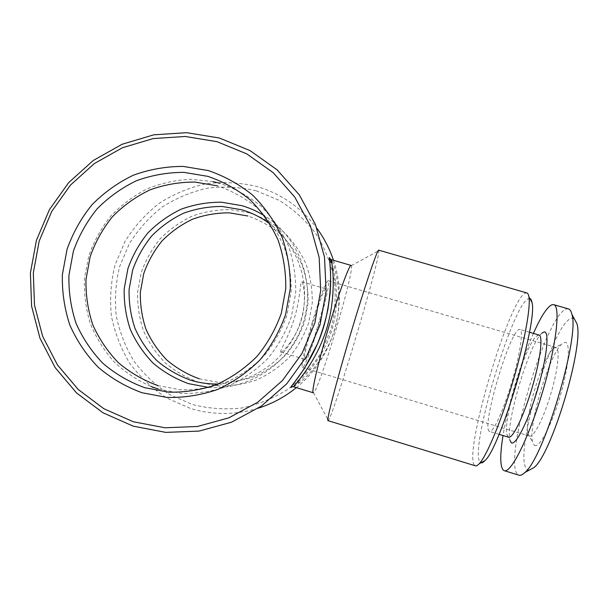 <?xml version="1.0" encoding="UTF-8"?>
<svg xmlns="http://www.w3.org/2000/svg" width="608" height="608" viewBox="0 0 608 608"><rect width="100%" height="100%" fill="white"/><g stroke="black" fill="none" stroke-linecap="round" stroke-linejoin="round"><path stroke-width="0.46" stroke-dasharray="3.04 2.28" d="M529.196 435.936L529.538 436.088C533.474 438.011 543.651 418.327 550.795 393.9C558.068 369.702 560.226 347.989 555.917 347.449L552.953 348.749C547.094 355.353 540.998 368.972 534.683 389.614C528.778 410.149 526.475 424.741 527.767 433.367L529.196 435.936M534.386 445.36C538.977 448.894 551.312 426.231 560.059 396.606C568.875 367.012 570.79 341.597 564.938 342.334L561.891 343.991C549.062 354.791 527.812 426.185 532.646 442.244L534.386 445.36M574.188 318.607L572.09 318.22C552.961 320.15 511.974 458.295 527.227 469.513L529.066 470.22M568.472 308.925L566.876 308.894C546.584 312.276 502.307 461.48 517.765 474.483L518.981 475.198M533.429 333.404C520.858 361.692 507.969 404.989 503.029 435.541M538.977 335.023L536.142 336.361C524.833 346.378 502.922 419.976 506.92 434.553L508.562 437.22M541.971 333.093L541.546 333.488C528.968 344.569 505.4 423.753 509.869 439.911L509.96 440.298M489.22 431.285C481.255 426.801 510.165 329.452 519.46 329.43L519.924 329.452C523.663 330.076 520.121 354.472 511.746 382.546C503.409 410.628 493.027 432.987 489.562 431.467L489.22 431.285M305.072 359.381C308.568 360.027 329.217 290.753 326.07 288.944L325.956 288.868C323.16 285.517 300.793 360.65 304.973 359.374L305.072 359.381M280.949 352.116C283.282 351.956 295.967 338.261 301.279 320.082C306.774 301.971 303.711 283.412 301.91 281.846L301.766 281.762C300.246 281.154 300.337 298.528 294.492 317.855C288.709 337.296 279.14 351.728 280.828 352.1L280.949 352.116M249.561 212.868L230.28 209.6C217.132 209.555 204.372 211.751 191.991 216.205C180.105 221.874 169.526 229.398 160.238 238.769C151.916 249.022 145.555 260.376 141.147 272.832L137.621 292.159C137.34 305.36 139.285 318.212 143.458 330.714C148.854 342.737 156.127 353.468 165.285 362.908C175.34 371.382 186.557 377.872 198.938 382.371L218.211 385.951C231.428 386.209 244.325 384.172 256.888 379.833C268.972 374.239 279.764 366.715 289.256 357.268C297.76 346.902 304.251 335.388 308.727 322.719L312.261 303.073C312.474 289.666 310.399 276.655 306.037 264.032C300.436 251.94 292.957 241.209 283.602 231.838C273.357 223.486 262.01 217.162 249.561 212.868M213.203 181.64L190.684 179.261C175.492 180.044 160.839 183.304 146.726 189.035C133.205 196.095 121.174 205.162 110.633 216.243C101.179 228.266 93.89 241.498 88.768 255.938L84.482 278.32C83.912 293.618 85.812 308.583 90.182 323.213C95.92 337.356 103.793 350.155 113.81 361.623C124.876 372.073 137.37 380.395 151.278 386.604M312.124 322.871C319.139 299.189 326.777 279.581 328.32 280.729C330.273 280.972 325.493 302.67 318.698 325.326C312.026 347.844 304.258 368.342 302.495 367.483C300.565 367.62 304.98 346.697 312.124 322.871M529.857 298.551L528.61 298.604C512.78 303.058 468.935 450.703 480.062 462.156L480.981 462.772M526.817 292.934L525.51 293.041C509.238 298.498 463.463 452.626 474.422 465.128L475.357 465.812M378.731 250.162L378.898 250.694C379.605 260.878 334.248 413.189 328.358 420.364L327.986 420.645M351.143 265.43L351.371 265.711C354.479 271.616 319.147 390.207 313.53 392.7L313.242 392.768M293.694 386.825L300.025 382.303C312.14 372.818 332.34 347.936 337.197 318.812C342.38 290.639 333.746 263.705 331.778 260.004L331.55 259.73M256.158 190.783L278.973 200.237C293.109 209.038 305.322 220.043 315.613 233.259C324.535 247.486 330.752 262.861 334.271 279.384C336.102 296.202 335.016 312.862 330.988 329.346L321.13 352.572C312.064 366.898 300.846 379.232 287.485 389.561C273.174 398.468 257.822 404.632 241.429 408.052C224.808 409.777 208.438 408.599 192.326 404.502L169.731 394.6C155.838 385.548 143.921 374.399 133.973 361.144C125.4 346.955 119.472 331.725 116.196 315.446C114.54 298.923 115.702 282.583 119.685 266.441L129.329 243.679C138.145 229.596 149.066 217.406 162.085 207.123C176.054 198.178 191.11 191.87 207.267 188.199C223.706 186.177 240 187.036 256.158 190.783M258.256 408.196C235.547 415.15 212.937 415.226 190.418 408.439L166.949 398.141C152.532 388.74 140.152 377.15 129.823 363.379C120.931 348.642 114.775 332.819 111.378 315.917C109.668 298.756 110.876 281.793 115.011 265.035L125.02 241.391C134.178 226.769 145.517 214.115 159.038 203.422C173.538 194.127 189.172 187.576 205.945 183.76C223.022 181.648 239.947 182.537 256.728 186.428C281.268 193.686 301.325 207.632 316.882 228.258M333.465 260.285C348.825 304.904 333.321 358.173 296.347 387.63M331.596 262.869C335.335 274.375 339.94 300.58 332.789 326.686C325.835 352.99 308.005 373.988 297.342 382.782L292.478 386.62M157.753 385.548L180.386 389.781C195.92 390.093 211.075 387.691 225.864 382.576C240.084 375.98 252.791 367.103 263.971 355.961C273.995 343.725 281.648 330.136 286.938 315.195L291.11 292.022C291.369 276.199 288.937 260.862 283.814 245.989C277.233 231.747 268.44 219.116 257.442 208.096C245.396 198.284 232.066 190.866 217.444 185.843M158.285 389.036L181.61 393.406C197.615 393.733 213.233 391.263 228.471 385.996C243.132 379.202 256.226 370.059 267.756 358.576C278.084 345.975 285.973 331.968 291.414 316.57L295.724 292.684C295.982 276.389 293.474 260.574 288.192 245.252C281.405 230.576 272.338 217.565 260.999 206.218C248.588 196.103 234.848 188.465 219.784 183.304M208.696 387.418C249.614 390.458 290.214 363.037 303.065 323.243C316.122 283.518 299.463 237.492 264.624 215.87M218.029 383.998C254.57 383.268 288.884 357.717 300.352 322.362C311.904 287.037 299.227 246.21 270.15 224.124M199.272 378.807L217.786 382.242C230.478 382.485 242.858 380.524 254.927 376.352C266.532 370.971 276.891 363.751 286.003 354.677C294.166 344.721 300.398 333.663 304.699 321.503L308.096 302.64C308.302 289.765 306.31 277.263 302.123 265.149C296.75 253.536 289.575 243.23 280.584 234.224C270.75 226.199 259.852 220.119 247.897 215.992M297.342 382.782L300.025 382.303M506.92 434.553L509.869 439.911M536.142 336.361L541.546 333.488M555.917 347.449L328.32 280.729M313.523 392.707L328.35 420.379M351.34 265.643L378.89 250.58M529.538 436.088L302.495 367.483M280.828 352.1L304.973 359.374M301.766 281.762L325.956 288.868M529.431 332.234L519.924 329.452M499.039 434.332L489.562 431.467M527.767 433.367L532.646 442.244M552.953 348.749L561.891 343.991"/><path stroke-width="0.91" d="M503.029 435.541C499.974 454.412 500.012 465.903 503.15 470.007L504.245 470.683C510.804 473.7 528.793 438.224 542.594 391.727C556.464 345.245 560.804 305.702 553.66 304.646L552.208 304.654C547.344 306.584 541.082 316.168 533.429 333.404M509.96 440.298L511.26 442.662C515.409 446.401 527.972 421.861 537.434 389.85C546.957 357.861 549.708 330.782 544.107 331.953L541.971 333.093M247.897 215.992L229.383 212.853C216.752 212.8 204.493 214.913 192.592 219.184C181.176 224.633 171.008 231.861 162.085 240.859C154.09 250.709 147.98 261.615 143.746 273.585L140.349 292.159C140.083 304.844 141.953 317.194 145.966 329.202C151.156 340.746 158.148 351.052 166.942 360.126C176.609 368.258 187.386 374.49 199.272 378.807M270.15 224.124C261.493 217.565 251.978 212.777 241.596 209.752L222.224 206.477C209.015 206.431 196.186 208.65 183.745 213.127C171.806 218.834 161.166 226.396 151.833 235.828C143.473 246.134 137.074 257.549 132.643 270.074L129.094 289.507C128.805 302.784 130.758 315.704 134.953 328.274C140.372 340.358 147.676 351.15 156.872 360.643C166.98 369.162 178.25 375.676 190.684 380.198C199.576 382.911 208.696 384.18 218.029 383.998M264.624 215.87C257.435 211.386 249.782 207.974 241.672 205.618L221.434 202.206C207.64 202.16 194.248 204.478 181.252 209.16C168.788 215.126 157.685 223.03 147.942 232.872C139.209 243.633 132.536 255.558 127.908 268.637L124.192 288.929C123.895 302.784 125.932 316.282 130.302 329.407C135.956 342.023 143.587 353.294 153.186 363.212C163.734 372.111 175.499 378.921 188.488 383.648L208.696 387.418M219.784 183.304L213.203 181.64M151.278 386.604L158.285 389.036M217.444 185.843L194.803 182.058C179.375 182.035 164.388 184.657 149.857 189.932C135.918 196.635 123.5 205.504 112.602 216.547C102.836 228.623 95.357 241.984 90.174 256.637L86.002 279.376C85.644 294.903 87.902 310.019 92.766 324.733C99.066 338.869 107.578 351.5 118.294 362.626C130.074 372.605 143.23 380.243 157.753 385.548M207.868 176.358L183.935 172.376C167.618 172.36 151.787 175.15 136.435 180.743C121.699 187.842 108.574 197.228 97.06 208.916C86.739 221.684 78.835 235.82 73.355 251.317L68.932 275.363C68.552 291.779 70.923 307.77 76.053 323.327C82.703 338.284 91.679 351.644 102.995 363.409C115.444 373.966 129.337 382.06 144.689 387.676L168.614 392.16C185.03 392.487 201.066 389.948 216.699 384.545C231.747 377.553 245.191 368.167 257.024 356.364C267.634 343.414 275.736 329.027 281.329 313.204L285.76 288.671C286.034 271.928 283.465 255.687 278.046 239.955C271.084 224.884 261.79 211.523 250.154 199.872C237.416 189.491 223.326 181.655 207.868 176.358M208.354 170.59L183.198 166.41C166.052 166.417 149.416 169.351 133.289 175.233C117.808 182.696 104.021 192.569 91.922 204.85C81.084 218.264 72.785 233.115 67.024 249.402L62.373 274.664C61.97 291.916 64.456 308.72 69.844 325.06C76.821 340.784 86.252 354.821 98.139 367.194C111.211 378.298 125.81 386.81 141.938 392.722L167.086 397.442C184.346 397.799 201.202 395.139 217.649 389.462C233.472 382.12 247.608 372.248 260.057 359.837C271.214 346.226 279.741 331.094 285.623 314.45L290.274 288.648C290.563 271.039 287.858 253.962 282.158 237.416C274.831 221.57 265.05 207.526 252.814 195.282C239.423 184.376 224.603 176.145 208.354 170.59M480.981 462.772C481.984 463.06 483.269 462.361 484.842 460.689C500.088 448.567 538.088 320.887 531.954 302.404C531.552 300.147 530.852 298.855 529.857 298.551M475.357 465.812C476.368 466.123 477.668 465.416 479.271 463.691C486.651 455.939 500.886 422.058 512.559 382.782C524.256 343.52 530.868 307.374 528.93 296.841C528.534 294.523 527.828 293.223 526.817 292.934L378.731 250.162C377.545 248.778 364.633 286.801 350.436 334.529C336.224 382.257 326.238 421.154 327.986 420.645L475.357 465.812M293.694 386.825L313.242 392.768C311.167 392.806 317.976 363.257 328.48 327.993C338.96 292.729 349.425 264.267 351.143 265.43L331.558 259.73L331.74 262.907C333.693 272.483 335.776 306.417 323.524 337.676C311.828 368.41 292.714 386.468 293.694 386.825L292.03 386.559C291.528 386.688 291.848 385.951 292.988 384.332L304.357 368.585L317.513 343.801C321.944 332.675 325.424 321.138 327.963 309.183L330.068 293.801L330.592 285.106C330.729 276.564 330.433 268.63 329.711 261.296L331.74 262.907M316.882 228.258C324.072 238.032 329.597 248.71 333.465 260.285M296.347 387.63C284.894 396.902 272.194 403.758 258.256 408.196M217.003 141.664L246.802 153.908L273.174 172.657L294.736 197.015L310.346 225.773L319.162 257.488L320.697 290.51L314.83 323.144L301.864 353.674L282.484 380.509L257.701 402.276L228.828 417.856L197.38 426.489L164.973 427.789L133.258 421.739L103.839 408.713L78.143 389.416L57.418 364.861L42.636 336.292L34.489 305.125L33.326 272.878L39.178 241.118L51.764 211.371L70.475 185.075L94.422 163.506L122.459 147.736L153.246 138.563L185.28 136.481L217.003 141.664M219.336 138.001L250.01 150.586L277.149 169.868L299.349 194.925L315.43 224.519L324.512 257.154L326.093 291.148L320.059 324.733L306.713 356.151L286.763 383.777L261.25 406.167L231.534 422.195L199.158 431.072L165.809 432.387L133.182 426.147L102.912 412.733L76.479 392.874L55.168 367.612L39.976 338.223L31.593 306.158L30.4 272.992L36.427 240.327L49.37 209.737L68.613 182.689L93.229 160.504L122.071 144.271L153.74 134.824L186.702 132.681L219.336 138.001M292.478 386.62C285.213 391.233 303.339 376.094 317.543 343.68C332.378 310.384 331.489 270.606 329.521 260.748C328.974 256.014 329.665 256.72 331.596 262.869M499.039 434.332L508.562 437.22C512.597 438.915 523.534 416.678 531.886 388.535C540.284 360.407 543.286 335.814 538.977 335.023L529.431 332.234M529.066 470.22L534.044 467.522C551.851 453.994 584.394 344.652 576.886 323.593L574.188 318.607M504.245 470.683L518.981 475.198C520.554 475.684 522.53 474.78 524.894 472.477C543.742 458.151 579.88 336.741 571.938 314.435C571.208 311.212 570.053 309.381 568.472 308.925L553.66 304.646M329.521 260.748L330.098 259.107L331.55 259.73M531.954 302.404L528.93 296.841M484.842 460.689L479.271 463.691M576.886 323.593L571.938 314.435M534.044 467.522L524.894 472.477"/></g></svg>
